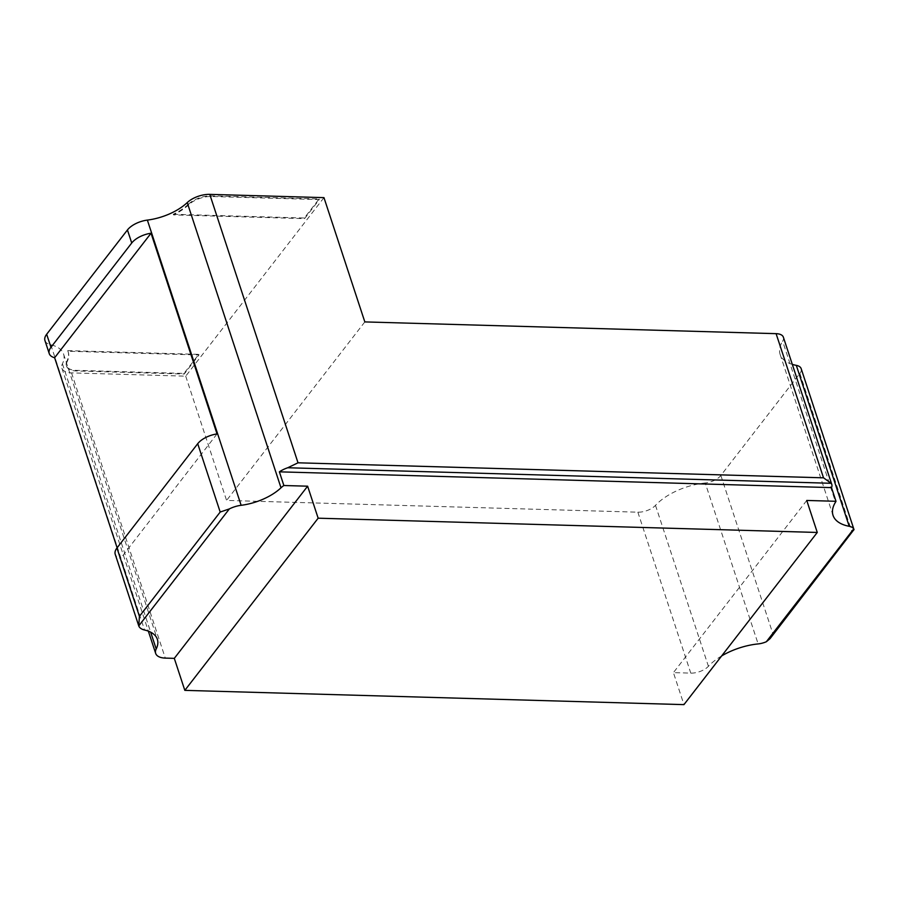 <?xml version="1.0" encoding="UTF-8"?>
<svg xmlns="http://www.w3.org/2000/svg" width="899" height="899" viewBox="0 0 899 899"><rect width="100%" height="100%" fill="white"/><g stroke="black" fill="none" stroke-linecap="round" stroke-linejoin="round"><path stroke-width="0.67" stroke-dasharray="4.5 3.37" d="M67.908 351.239A40.994 20.239 -18.2 0 1 68.257 352.138A40.994 20.239 -18.2 0 1 67.099 361.825A18.733 9.248 -18.2 0 0 66.571 366.253A18.733 9.248 -18.2 0 0 76.201 370.95L184.205 374.04L198.96 354.981L67.908 351.239L67.706 350.621A40.994 20.239 -18.2 0 1 68.043 351.509A40.994 20.239 -18.2 0 1 66.897 361.207L67.099 361.825M323.966 197.634L185.722 376.164L71.527 372.894A18.733 9.248 -18.2 0 1 61.896 368.197A18.733 9.248 -18.2 0 1 62.424 363.769A40.994 20.239 -18.2 0 0 63.582 354.082A40.994 20.239 -18.2 0 0 50.794 344.8A18.733 9.248 -18.2 0 1 44.95 340.564M188.756 204.714A40.994 20.239 -18.2 0 1 173.496 214.895L304.547 218.637L319.302 199.578L211.287 196.499A18.733 9.248 -18.2 0 0 188.756 204.714L188.554 204.095A40.994 20.239 -18.2 0 1 173.293 214.265L173.496 214.895M117.117 547.794L120.612 558.436A18.733 9.248 -18.2 0 1 115.229 554.312M783.377 337.215A14.137 6.978 -18.2 0 1 782.624 341.193L835.542 502.125M792.311 364.387A47.006 23.205 -18.2 0 1 780.118 354.408A47.006 23.205 -18.2 0 1 782.624 341.193M801.178 368.669A14.137 6.978 -18.2 0 1 799.874 373.433L720.852 475.47A14.137 6.978 -18.2 0 1 705.232 482.988L758.138 643.92M185.722 376.164L226.582 500.428L637.863 512.183A14.137 6.978 -18.2 0 0 655.495 505.35A47.006 23.205 -18.2 0 1 705.232 482.988M721.661 655.922A47.006 23.205 161.8 0 0 708.412 666.294A14.137 6.978 161.8 0 1 690.78 673.126L673.418 672.621L683.948 704.625M853.949 530.32L851.769 531.253L772.747 633.301L770.061 638.661M364.825 321.909L226.582 500.428M806.751 500.451L673.418 672.621M217.03 433.925L120.612 558.436M67.706 350.621L198.758 354.363L184.003 373.422L75.988 370.332A18.733 9.248 -18.2 0 1 66.369 365.635A18.733 9.248 -18.2 0 1 66.897 361.207M184.003 373.422L184.205 374.04M198.758 354.363L198.96 354.981M188.554 204.095A18.733 9.248 -18.2 0 1 211.085 195.87L319.089 198.96L304.334 218.019L173.293 214.265M304.334 218.019L304.547 218.637M319.089 198.96L319.302 199.578M50.794 344.8L144.559 630.008M720.852 475.47L772.747 633.301M799.874 373.433L851.769 531.253M655.495 505.35L708.412 666.294M637.863 512.183L690.78 673.126M71.527 372.894L165.292 658.102M62.424 363.769L150.672 632.166M75.988 370.332L76.201 370.95M211.085 195.87L211.287 196.499M780.118 354.408L833.036 515.352M61.896 368.197L148.346 631.143M63.582 354.082L157.347 639.29M68.043 351.509L68.257 352.138M66.369 365.635L66.571 366.253"/><path stroke-width="1.35" d="M229.346 508.913L138.761 625.895L115.229 554.312A18.733 9.248 -18.2 0 1 116.949 548.008L197.713 443.701A18.733 9.248 -18.2 0 1 217.03 433.925L151.043 233.223A18.733 9.248 161.8 0 0 131.726 243L50.962 347.306A18.733 9.248 161.8 0 0 49.243 353.61L44.95 340.564A18.733 9.248 -18.2 0 1 46.669 334.259L127.444 229.953A18.733 9.248 -18.2 0 1 147.369 220.098L241.134 505.305A18.733 9.248 161.8 0 0 229.346 508.913L220.188 512.048L139.424 616.354L138.761 625.895A18.733 9.248 161.8 0 0 144.559 630.008A40.994 20.239 161.8 0 1 157.347 639.29A40.994 20.239 161.8 0 1 156.201 648.977A18.733 9.248 161.8 0 0 155.673 653.404A18.733 9.248 161.8 0 0 165.292 658.102L174.305 658.36L184.823 690.365L318.156 518.195L817.27 532.455L683.948 704.625L184.823 690.365M792.311 364.387A47.006 23.205 -18.2 0 0 796.312 365.365A14.137 6.978 -18.2 0 1 801.178 368.669L853.747 528.859A14.137 6.978 161.8 0 0 849.218 526.308A47.006 23.205 161.8 0 1 833.036 515.352A47.006 23.205 161.8 0 1 835.542 502.125A14.137 6.978 161.8 0 0 835.991 501.294L831.496 487.618A14.137 6.978 161.8 0 0 831.8 484.471L783.377 337.215A14.137 6.978 -18.2 0 0 776.107 333.664L364.825 321.909L323.966 197.634L209.77 194.375A18.733 9.248 -18.2 0 0 187.239 202.59A40.994 20.239 -18.2 0 1 147.369 220.098M49.243 353.61A18.733 9.248 161.8 0 0 54.625 357.735L117.117 547.794M241.134 505.305A40.994 20.239 161.8 0 0 281.005 487.797A18.733 9.248 161.8 0 1 283.87 485.516L307.627 486.19L318.156 518.195M831.8 484.471A14.137 6.978 161.8 0 0 831.126 483.28L287.747 467.75A18.733 9.248 161.8 0 0 279.375 471.84L283.87 485.516M287.747 467.75L298.019 462.805L209.77 194.375M831.126 483.28L823.506 477.818L298.019 462.805M853.747 528.859L766.353 641.729A14.137 6.978 161.8 0 1 758.138 643.92A47.006 23.205 161.8 0 0 721.661 655.922M817.27 532.455L806.751 500.451L835.991 501.294M831.496 487.618L279.375 471.84M854.05 529.489L770.05 638.661L766.353 641.729M307.627 486.19L174.305 658.36M151.043 233.223L54.625 357.735M46.669 334.259L50.962 347.306M116.949 548.008L139.424 616.354M197.713 443.701L220.188 512.048M127.444 229.953L131.726 243M187.239 202.59L281.005 487.797M776.107 333.664L823.506 477.818M796.312 365.365L849.218 526.308M150.672 632.166L156.201 648.977M148.346 631.143L155.673 653.404"/></g></svg>
